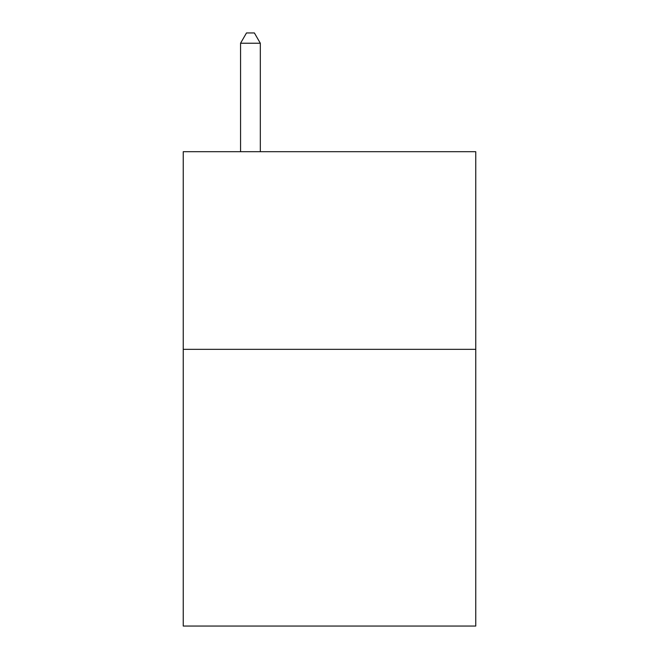 <?xml version="1.0" encoding="UTF-8"?>
<svg xmlns="http://www.w3.org/2000/svg" width="659" height="659" viewBox="0 0 659 659"><rect width="100%" height="100%" fill="white"/><g stroke="black" fill="none" stroke-linecap="round" stroke-linejoin="round"><path stroke-width="0.99" d="M475.757 349.344L475.757 626.05L183.243 626.05L183.243 151.694L475.757 151.694L475.757 349.344L183.243 349.344M260.321 151.694L260.321 43.23L240.56 43.23L240.56 151.694M240.56 43.23L246.491 32.95L254.39 32.95L260.321 43.23"/></g></svg>
